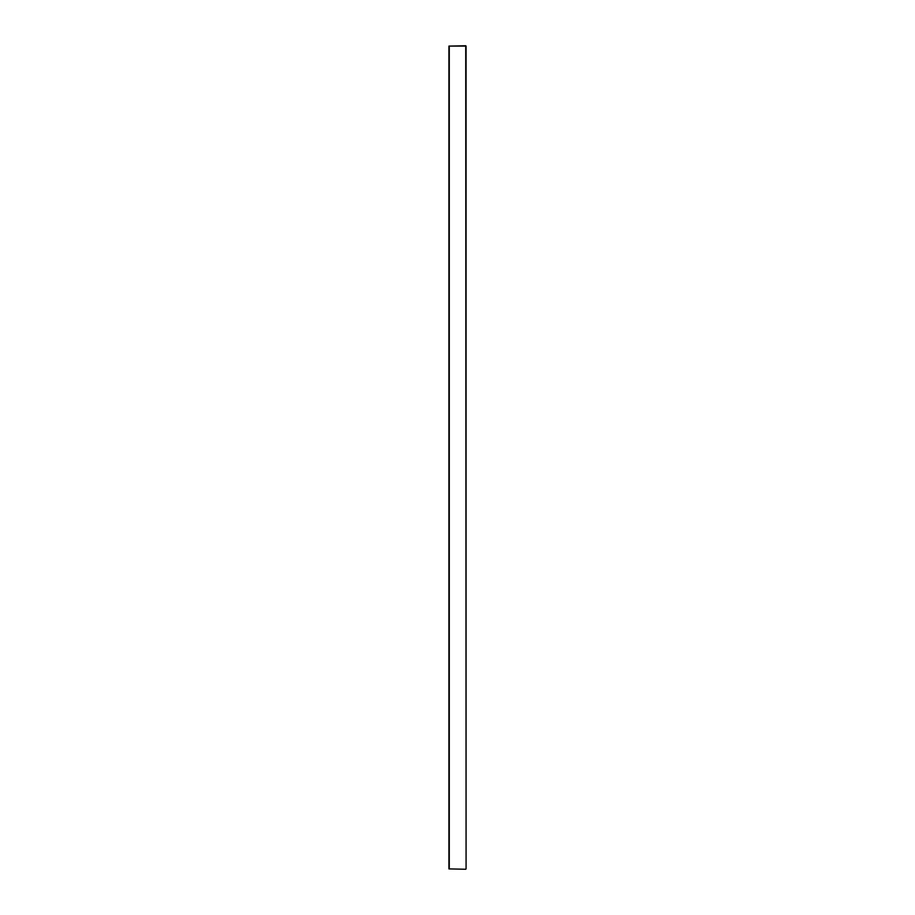 <?xml version="1.0" encoding="UTF-8"?>
<svg xmlns="http://www.w3.org/2000/svg" width="915" height="915" viewBox="0 0 915 915"><rect width="100%" height="100%" fill="white"/><g stroke="black" fill="none" stroke-linecap="round" stroke-linejoin="round"><path stroke-width="1.37" d="M466.078 46.093L466.078 868.907L465.735 46.093L449.265 46.093L449.265 868.907L465.735 869.25L448.922 868.907L448.922 46.093L465.735 45.75"/></g></svg>
